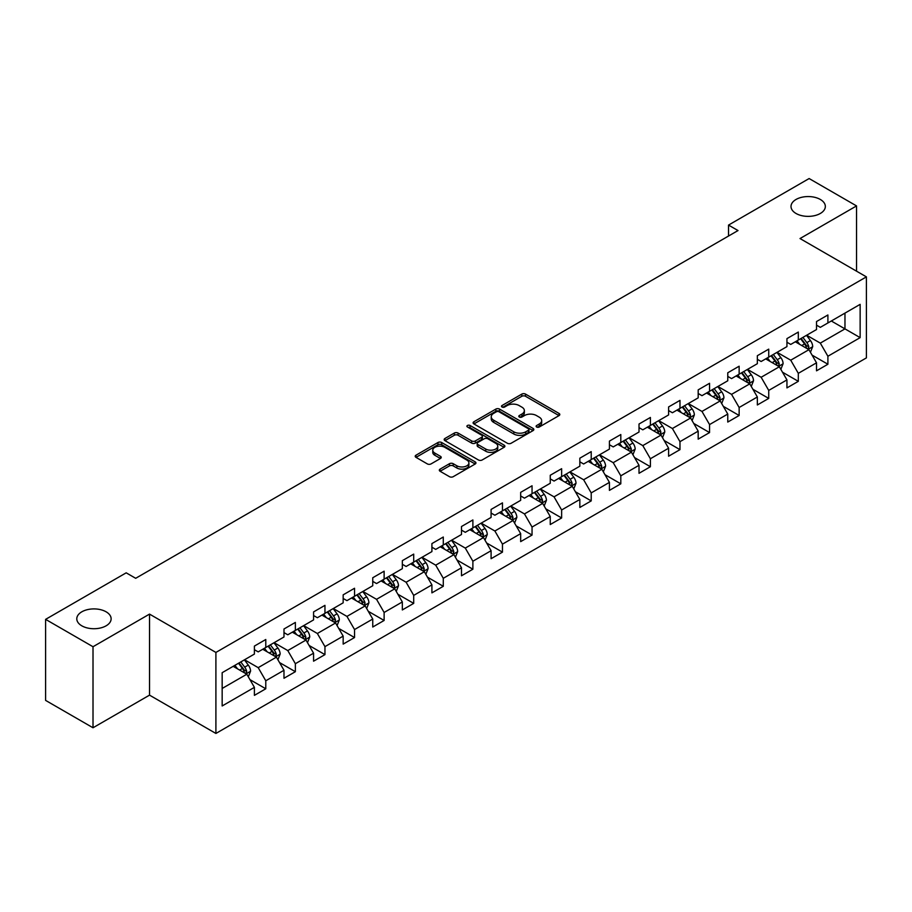 <?xml version="1.0" encoding="UTF-8"?>
<svg xmlns="http://www.w3.org/2000/svg" width="912" height="912" viewBox="0 0 912 912"><rect width="100%" height="100%" fill="white"/><g stroke="black" fill="none" stroke-linecap="round" stroke-linejoin="round"><path stroke-width="1.37" d="M536.655 427.021A1.847 1.06 0 0 0 539.266 427.021L559.045 415.598A2.633 1.516 0 0 0 559.808 414.527A2.633 1.516 0 0 0 559.045 413.444L525.529 394.098A2.633 1.516 0 0 0 521.812 394.098L502.033 405.521A1.847 1.06 0 0 0 501.486 406.273A1.847 1.06 0 0 0 502.033 407.026A1.847 1.06 0 0 0 504.632 407.026L507.197 405.544A8.425 4.868 0 0 1 519.11 405.544L521.903 407.162A8.425 4.868 0 0 1 524.366 410.594A8.425 4.868 0 0 1 521.903 414.037L519.338 415.519A1.847 1.06 0 0 0 518.803 416.271A1.847 1.06 0 0 0 519.338 417.023A1.847 1.06 0 0 0 521.949 417.023L524.503 415.541A8.425 4.868 0 0 1 536.427 415.541L539.209 417.16A8.425 4.868 0 0 1 541.682 420.592A8.425 4.868 0 0 1 539.209 424.034L536.655 425.516A1.847 1.06 0 0 0 536.119 426.269A1.847 1.06 0 0 0 536.655 427.021L536.655 425.516M106.1 611.804A17.168 9.907 0 0 0 87.392 609.661A17.168 9.907 0 0 0 76.79 618.815A17.168 9.907 0 0 0 81.818 625.826A17.168 9.907 0 0 0 100.525 627.969A17.168 9.907 0 0 0 111.127 618.815A17.168 9.907 0 0 0 106.1 611.804M820.31 199.454A17.168 9.907 0 0 0 801.614 197.311A17.168 9.907 0 0 0 791.012 206.465A17.168 9.907 0 0 0 796.039 213.476A17.168 9.907 0 0 0 814.747 215.62A17.168 9.907 0 0 0 825.337 206.465A17.168 9.907 0 0 0 820.31 199.454M440.086 469.121A2.633 1.516 0 0 0 439.322 470.193A2.633 1.516 0 0 0 440.086 471.265L449.491 476.691A2.633 1.516 0 0 0 453.207 476.691L475.175 464.014A2.633 1.516 0 0 0 475.95 462.943A2.633 1.516 0 0 0 475.175 461.86L441.67 442.514A2.633 1.516 0 0 0 437.942 442.514L415.986 455.202A2.633 1.516 0 0 0 415.211 456.274A2.633 1.516 0 0 0 415.986 457.345L427.34 463.912A2.633 1.516 0 0 0 431.057 463.912L440.462 458.474A2.633 1.516 0 0 0 441.226 457.402A2.633 1.516 0 0 0 440.462 456.331L434.83 453.082A7.045 4.07 0 0 1 432.767 450.209A7.045 4.07 0 0 1 437.11 446.447A7.045 4.07 0 0 1 444.782 447.325L466.841 460.058A7.045 4.07 0 0 1 468.905 462.943A7.045 4.07 0 0 1 464.561 466.693A7.045 4.07 0 0 1 456.889 465.815L453.207 463.695A2.633 1.516 0 0 0 449.491 463.695L440.086 469.121L440.086 471.265L449.491 465.884L449.491 463.695M149.522 614.107L93.013 646.733L45.6 619.362L45.6 700.393L93.013 727.765L149.522 695.138L215.905 733.453L215.905 652.433L149.522 614.107L149.522 695.138M856.539 271.172L856.539 205.918L800.018 238.545L866.4 276.872L215.905 652.433M856.539 205.918L809.126 178.547L728.528 225.082L728.528 236.026M45.6 619.362L126.198 572.827L135.683 578.299L738.013 230.554L728.528 225.082M507.38 443.266A2.633 1.516 0 0 0 511.108 443.266L533.075 430.589A2.633 1.516 0 0 0 533.839 429.518A2.633 1.516 0 0 0 533.075 428.435L499.559 409.089A2.633 1.516 0 0 0 495.843 409.089L473.875 421.777A2.633 1.516 0 0 0 473.1 422.849A2.633 1.516 0 0 0 473.875 423.92L507.38 443.266M468.187 427.409A1.847 1.06 0 0 1 470.056 427.671L470.056 425.482L504.119 445.147A2.633 1.516 0 0 1 504.895 446.23A2.633 1.516 0 0 1 504.119 447.302L482.163 459.979A2.633 1.516 0 0 1 478.435 459.979L444.931 440.633L444.931 438.49A2.633 1.516 0 0 0 444.155 439.561A2.633 1.516 0 0 0 444.931 440.633M444.931 438.49L454.324 433.063A2.633 1.516 0 0 1 458.052 433.063L471.641 440.906A2.633 1.516 0 0 0 475.369 440.906L481.604 437.304A2.633 1.516 0 0 0 482.368 436.232A2.633 1.516 0 0 0 481.604 435.161L467.457 426.987A1.847 1.06 0 0 1 466.91 426.235A1.847 1.06 0 0 1 468.05 425.254A1.847 1.06 0 0 1 470.056 425.482M215.905 733.453L866.4 357.892L866.4 276.872M249.945 679.634L265.78 688.777L265.78 680.785L283.985 670.274L283.985 678.266L295.363 671.699L295.363 663.708L313.568 653.197L313.568 661.189L324.957 654.622L324.957 646.631L343.163 636.12L343.163 644.111L354.54 637.545L354.54 629.542L372.746 619.031L372.746 627.023L384.123 620.456L384.123 612.465L402.329 601.954L402.329 609.946L413.706 603.379L413.706 595.388L431.912 584.877L431.912 592.868L443.289 586.302L443.289 578.299L461.495 567.788L461.495 575.78L472.883 569.213L472.883 561.222L491.089 550.711L491.089 558.703L502.466 552.136L502.466 544.145L520.672 533.634L520.672 541.625L532.049 535.059L532.049 527.056L550.255 516.545L550.255 524.548L561.632 517.97L561.632 509.979L579.838 499.468L579.838 507.46L591.215 500.893L591.215 492.902L609.421 482.391L609.421 490.382L620.81 483.816L620.81 475.813L639.016 465.302L639.016 473.305L650.393 466.727L650.393 458.736L668.599 448.225L668.599 456.217L679.976 449.65L679.976 441.659L698.182 431.148L698.182 439.139L709.559 432.573L709.559 424.57L727.765 414.059L727.765 422.062L739.142 415.484L739.142 407.493L757.348 396.982L757.348 404.974L768.736 398.407L768.736 390.416L786.942 379.905L786.942 387.896L798.319 381.33L798.319 373.339L816.525 362.816L816.525 370.819L827.902 364.241L827.902 356.25L860.141 337.634L860.141 304.357L844.968 313.112L844.968 328.879L860.141 337.634M265.78 688.777L254.402 695.354L254.402 687.363L222.163 705.968L222.163 672.691L254.402 654.075L254.402 646.084L265.78 639.506L265.78 647.497L283.985 636.986L283.985 628.995L295.363 622.429L295.363 630.42L313.568 619.909L313.568 611.918L324.957 605.351L324.957 613.343L343.163 602.832L343.163 594.841L354.54 588.263L354.54 596.266L372.746 585.743L372.746 577.752L384.123 571.186L384.123 579.177L402.329 568.666L402.329 560.675L413.706 554.108L413.706 562.1L431.912 551.589L431.912 543.598L443.289 537.02L443.289 545.023L461.495 534.5L461.495 526.509L472.883 519.943L472.883 527.934L491.089 517.423L491.089 509.432L502.466 502.865L502.466 510.857L520.672 500.346L520.672 492.355L532.049 485.777L532.049 493.78L550.255 483.269L550.255 475.266L561.632 468.7L561.632 476.691L579.838 466.18L579.838 458.189L591.215 451.622L591.215 459.614L609.421 449.103L609.421 441.112L620.81 434.534L620.81 442.537L639.016 432.026L639.016 424.023L650.393 417.457L650.393 425.448L668.599 414.937L668.599 406.946L679.976 400.379L679.976 408.371L698.182 397.86L698.182 389.869L709.559 383.291L709.559 391.294L727.765 380.783L727.765 372.78L739.142 366.214L739.142 374.205L757.348 363.694L757.348 355.703L768.736 349.136L768.736 357.128L786.942 346.617L786.942 338.626L798.319 332.059L798.319 340.051L816.525 329.54L816.525 321.537L827.902 314.971L827.902 322.962L860.141 304.357M262.747 649.253L276.404 657.142L258.199 667.652L244.541 659.764M254.402 649.697L258.199 651.886L265.78 647.497M258.199 667.652L265.78 680.785M276.404 657.142L283.985 670.274M292.33 632.176L305.987 640.053L287.782 650.564L274.124 642.686M283.985 632.609L287.782 634.798L295.363 630.42M287.782 650.564L295.363 663.708M305.987 640.053L313.568 653.197M321.913 615.098L335.57 622.976L317.365 633.487L303.707 625.609M313.568 615.532L317.365 617.72L324.957 613.343M317.365 633.487L324.957 646.631M335.57 622.976L343.163 636.12M351.508 598.01L365.153 605.899L346.948 616.409L333.302 608.521M343.163 598.454L346.948 600.643L354.54 596.266M346.948 616.409L354.54 629.542M365.153 605.899L372.746 619.031M381.091 580.933L394.748 588.81L376.542 599.321L362.885 591.443M372.746 581.366L376.542 583.555L384.123 579.177M376.542 599.321L384.123 612.465M394.748 588.81L402.329 601.954M410.674 563.855L424.331 571.733L406.125 582.244L392.468 574.366M402.329 564.289L406.125 566.477L413.706 562.1M406.125 582.244L413.706 595.388M424.331 571.733L431.912 584.877M440.257 546.767L453.914 554.656L435.708 565.166L422.051 557.278M431.912 547.211L435.708 549.4L443.289 545.023M435.708 565.166L443.289 578.299M453.914 554.656L461.495 567.788M469.84 529.69L483.497 537.567L465.291 548.089L451.634 540.2M461.495 530.123L465.291 532.312L472.883 527.934M465.291 548.089L472.883 561.222M483.497 537.567L491.089 550.711M499.434 512.612L513.08 520.49L494.874 531.001L481.228 523.123M491.089 513.046L494.874 515.234L502.466 510.857M494.874 531.001L502.466 544.145M513.08 520.49L520.672 533.634M529.017 495.524L542.674 503.413L524.468 513.923L510.811 506.035M520.672 495.968L524.468 498.157L532.049 493.78M524.468 513.923L532.049 527.056M542.674 503.413L550.255 516.545M558.6 478.447L572.257 486.324L554.051 496.846L540.394 488.957M550.255 478.88L554.051 481.069L561.632 476.691M554.051 496.846L561.632 509.979M572.257 486.324L579.838 499.468M588.183 461.369L601.84 469.247L583.634 479.758L569.977 471.88M579.838 461.803L583.634 463.991L591.215 459.614M583.634 479.758L591.215 492.902M601.84 469.247L609.421 482.391M617.766 444.281L631.423 452.17L613.217 462.68L599.56 454.792M609.421 444.725L613.217 446.914L620.81 442.537M613.217 462.68L620.81 475.813M631.423 452.17L639.016 465.302M647.36 427.204L661.006 435.092L642.8 445.603L629.155 437.714M639.016 427.637L642.8 429.826L650.393 425.448M642.8 445.603L650.393 458.736M661.006 435.092L668.599 448.225M676.943 410.126L690.601 418.004L672.395 428.515L658.738 420.637M668.599 410.56L672.395 412.748L679.976 408.371M672.395 428.515L679.976 441.659M690.601 418.004L698.182 431.148M706.526 393.038L720.184 400.927L701.978 411.437L688.321 403.549M698.182 393.482L701.978 395.671L709.559 391.294M701.978 411.437L709.559 424.57M720.184 400.927L727.765 414.059M736.109 375.961L749.767 383.849L731.561 394.36L717.904 386.471M727.765 376.394L731.561 378.594L739.142 374.205M731.561 394.36L739.142 407.493M749.767 383.849L757.348 396.982M765.692 358.883L779.35 366.761L761.144 377.272L747.487 369.394M757.348 359.317L761.144 361.505L768.736 357.128M761.144 377.272L768.736 390.416M779.35 366.761L786.942 379.905M795.287 341.795L808.933 349.684L790.727 360.194L777.07 352.306M786.942 342.239L790.727 344.428L798.319 340.051M790.727 360.194L798.319 373.339M808.933 349.684L816.525 362.816M831.311 320.99L844.968 328.879L820.31 343.117L806.664 335.228M816.525 325.151L820.31 327.351L827.902 322.962M820.31 343.117L827.902 356.25M93.013 646.733L93.013 727.765M222.163 688.457L246.821 674.219L233.164 666.33M246.821 674.219L254.402 687.363M812.068 355.099L827.902 364.241M782.485 372.187L798.319 381.33M752.89 389.264L768.736 398.407M723.307 406.342L739.142 415.484M693.724 423.43L709.559 432.573M664.141 440.507L679.976 449.65M634.558 457.585L650.393 466.727M604.964 474.673L620.81 483.816M575.381 491.75L591.215 500.893M545.798 508.828L561.632 517.97M516.215 525.916L532.049 535.059M486.632 542.993L502.466 552.136M457.049 560.071L472.883 569.213M427.454 577.159L443.289 586.302M397.871 594.236L413.706 603.379M368.288 611.314L384.123 620.456M338.705 628.402L354.54 637.545M309.122 645.479L324.957 654.622M279.528 662.557L295.363 671.699M537.396 427.272L539.209 426.223A8.425 4.868 0 0 0 541.682 422.78L541.682 420.592M524.366 410.594L524.366 412.794A8.425 4.868 0 0 1 521.903 416.225L520.079 417.286M558.999 415.621L525.529 396.287A2.633 1.516 0 0 0 521.812 396.287L502.763 407.288M533.041 430.612L499.559 411.289A2.633 1.516 0 0 0 495.843 411.289L473.909 423.943M528.413 430.27A1.847 1.06 0 0 0 528.96 429.518A1.847 1.06 0 0 0 528.413 428.765L499.001 411.779A1.847 1.06 0 0 0 496.402 411.779L493.7 413.341A8.425 4.868 0 0 0 491.237 416.784A8.425 4.868 0 0 0 493.7 420.215L513.809 431.821A8.425 4.868 0 0 0 525.722 431.821L528.413 430.27L528.413 432.459A1.847 1.06 0 0 0 528.96 431.707L528.96 429.518M491.237 416.784L491.237 418.973A8.425 4.868 0 0 0 493.7 422.404L493.7 420.215M528.413 432.459L525.722 434.009A8.425 4.868 0 0 1 513.809 434.009L493.7 422.404M444.965 440.656L454.324 435.252L454.324 433.063M482.368 436.232L482.368 438.421A2.633 1.516 0 0 1 481.604 439.493L475.369 443.095A2.633 1.516 0 0 1 471.641 443.095L458.052 435.252A2.633 1.516 0 0 0 454.324 435.252M470.056 427.671L504.085 447.325M485.743 449.046A7.045 4.07 0 0 0 493.415 449.924A7.045 4.07 0 0 0 497.758 446.173A7.045 4.07 0 0 0 495.695 443.3L487.931 438.809A2.633 1.516 0 0 0 484.204 438.809L477.968 442.411A2.633 1.516 0 0 0 477.193 443.483A2.633 1.516 0 0 0 477.968 444.566L485.743 449.046L485.743 451.235A7.045 4.07 0 0 0 493.415 452.124A7.045 4.07 0 0 0 497.758 448.362L497.758 446.173M477.193 443.483L477.193 445.672A2.633 1.516 0 0 0 477.968 446.755L477.968 444.566M485.743 451.235L477.968 446.755M468.905 462.943L468.905 465.131A7.045 4.07 0 0 1 464.561 468.882A7.045 4.07 0 0 1 456.889 468.004L453.207 465.884A2.633 1.516 0 0 0 449.491 465.884M432.767 450.209L432.767 452.398A7.045 4.07 0 0 0 434.83 455.27L434.83 453.082M440.428 458.497L434.83 455.27M475.175 461.86L475.175 464.014L441.67 444.714A2.633 1.516 0 0 0 437.942 444.714L416.02 457.368M810.437 352.283L812.695 346.594A7.102 4.104 -120 0 0 810.426 340.541L806.504 335.32M799.687 344.337L797.031 340.792M807.838 349.045L808.853 346.902A7.102 4.104 -120 0 0 806.824 342.627L802.902 337.394M801.124 338.42L805.467 344.223A3.625 2.086 60 0 1 806.128 345.317L808.853 346.902M800.633 338.717L804.544 343.938A7.102 4.104 60 0 1 806.573 348.213M780.854 369.36L783.1 363.671A7.102 4.104 -120 0 0 780.843 357.618L776.921 352.397M770.104 361.426L767.437 357.869M778.255 366.134L779.27 363.979A7.102 4.104 -120 0 0 777.229 359.704L773.319 354.483M771.541 355.509L775.884 361.3A3.625 2.086 60 0 1 776.545 362.406L779.27 363.979M771.039 355.794L774.961 361.015A7.102 4.104 60 0 1 776.99 365.29M751.26 386.437L753.517 380.76A7.102 4.104 -120 0 0 751.249 374.707L747.338 369.474M740.51 378.503L737.854 374.957M748.661 383.211L749.687 381.056A7.102 4.104 -120 0 0 747.646 376.781L743.736 371.56M741.958 372.586L746.301 378.389A3.625 2.086 60 0 1 746.951 379.483L749.687 381.056M741.456 372.871L745.378 378.104A7.102 4.104 60 0 1 747.407 382.379M721.677 403.526L723.934 397.837A7.102 4.104 -120 0 0 721.666 391.784L717.755 386.563M710.927 395.58L708.271 392.035M719.078 400.288L720.092 398.145A7.102 4.104 -120 0 0 718.063 393.87L714.153 388.637M712.363 389.663L716.707 395.466A3.625 2.086 60 0 1 717.368 396.56L720.092 398.145M711.873 389.96L715.783 395.181A7.102 4.104 60 0 1 717.824 399.456M692.094 420.603L694.351 414.914A7.102 4.104 -120 0 0 692.083 408.861L688.172 403.64M681.344 412.669L678.688 409.112M689.495 417.365L690.509 415.222A7.102 4.104 -120 0 0 688.48 410.947L684.559 405.726M682.78 406.752L687.124 412.543A3.625 2.086 60 0 1 687.785 413.649L690.509 415.222M682.29 407.037L686.2 412.258A7.102 4.104 60 0 1 688.241 416.533M662.511 437.68L664.768 432.003A7.102 4.104 -120 0 0 662.5 425.95L658.578 420.717M651.761 429.746L649.105 426.2M659.912 434.454L660.926 432.299A7.102 4.104 -120 0 0 658.897 428.024L654.976 422.803M653.197 423.829L657.541 429.632A3.625 2.086 60 0 1 658.202 430.726L660.926 432.299M652.707 424.114L656.617 429.335A7.102 4.104 60 0 1 658.646 433.61M632.928 454.757L635.174 449.08A7.102 4.104 -120 0 0 632.917 443.027L628.995 437.806M622.178 446.823L619.51 443.278M630.329 451.531L631.343 449.388A7.102 4.104 -120 0 0 629.303 445.113L625.393 439.88M623.614 440.906L627.958 446.709A3.625 2.086 60 0 1 628.619 447.803L631.343 449.388M623.113 441.191L627.034 446.424A7.102 4.104 60 0 1 629.063 450.699M603.334 471.846L605.591 466.157A7.102 4.104 -120 0 0 603.322 460.104L599.412 454.883M592.583 463.912L589.927 460.355M600.734 468.608L601.76 466.465A7.102 4.104 -120 0 0 599.72 462.19L595.81 456.969M594.031 457.995L598.375 463.786A3.625 2.086 60 0 1 599.024 464.892L601.76 466.465M593.53 458.28L597.451 463.501A7.102 4.104 60 0 1 599.48 467.776M573.751 488.923L576.008 483.246A7.102 4.104 -120 0 0 573.739 477.193L569.829 471.96M563 480.989L560.344 477.443M571.151 485.697L572.177 483.542A7.102 4.104 -120 0 0 570.137 479.267L566.227 474.046M564.448 475.072L568.78 480.875A3.625 2.086 60 0 1 569.441 481.969L572.177 483.542M563.947 475.357L567.857 480.578A7.102 4.104 60 0 1 569.897 484.853M544.168 506L546.425 500.323A7.102 4.104 -120 0 0 544.156 494.27L540.246 489.049M533.417 498.066L530.761 494.521M541.568 502.774L542.583 500.631A7.102 4.104 -120 0 0 540.554 496.356L536.644 491.123M534.854 492.149L539.197 497.952A3.625 2.086 60 0 1 539.858 499.046L542.583 500.631M534.364 492.434L538.274 497.667A7.102 4.104 60 0 1 540.314 501.942M514.585 523.089L516.842 517.4A7.102 4.104 -120 0 0 514.573 511.347L510.652 506.126M503.834 515.155L501.178 511.598M511.985 519.851L513 517.708A7.102 4.104 -120 0 0 510.971 513.433L507.049 508.201M505.271 509.238L509.614 515.029A3.625 2.086 60 0 1 510.275 516.135L513 517.708M504.781 509.523L508.691 514.744A7.102 4.104 60 0 1 510.731 519.019M485.002 540.166L487.259 534.489A7.102 4.104 -120 0 0 484.99 528.436L481.069 523.203M474.251 532.232L471.584 528.686M482.402 536.94L483.417 534.785A7.102 4.104 -120 0 0 481.376 530.51L477.466 525.289M475.688 526.315L480.031 532.106A3.625 2.086 60 0 1 480.692 533.212L483.417 534.785M475.186 526.6L479.108 531.821A7.102 4.104 60 0 1 481.137 536.096M455.407 557.243L457.664 551.566A7.102 4.104 -120 0 0 455.396 545.513L451.486 540.292M444.657 549.309L442.001 545.764M452.819 554.017L453.834 551.863A7.102 4.104 -120 0 0 451.793 547.588L447.883 542.366M446.105 543.392L450.448 549.195A3.625 2.086 60 0 1 451.098 550.289L453.834 551.863M445.603 543.677L449.525 548.91A7.102 4.104 60 0 1 451.554 553.185M425.824 574.332L428.081 568.643A7.102 4.104 -120 0 0 425.813 562.59L421.903 557.369M415.074 566.398L412.418 562.841M423.225 571.094L424.251 568.951A7.102 4.104 -120 0 0 422.21 564.676L418.3 559.444M416.522 560.481L420.854 566.272A3.625 2.086 60 0 1 421.515 567.378L424.251 568.951M416.02 560.766L419.93 565.987A7.102 4.104 60 0 1 421.971 570.262M396.241 591.409L398.498 585.732A7.102 4.104 -120 0 0 396.23 579.679L392.32 574.446M385.491 583.475L382.835 579.929M393.642 588.183L394.657 586.028A7.102 4.104 -120 0 0 392.627 581.753L388.717 576.532M386.927 577.558L391.271 583.349A3.625 2.086 60 0 1 391.932 584.455L394.657 586.028M386.437 577.843L390.347 583.064A7.102 4.104 60 0 1 392.388 587.339M366.658 608.486L368.915 602.809A7.102 4.104 -120 0 0 366.647 596.756L362.725 591.535M355.908 600.552L353.252 597.007M364.059 605.26L365.074 603.106A7.102 4.104 -120 0 0 363.044 598.831L359.123 593.609M357.344 594.635L361.688 600.438A3.625 2.086 60 0 1 362.349 601.532L365.074 603.106M356.854 594.92L360.764 600.153A7.102 4.104 60 0 1 362.805 604.428M337.075 625.575L339.332 619.886A7.102 4.104 -120 0 0 337.064 613.833L333.142 608.612M326.325 617.641L323.657 614.084M334.476 622.337L335.491 620.194A7.102 4.104 -120 0 0 333.461 615.919L329.54 610.687M327.761 611.724L332.105 617.515A3.625 2.086 60 0 1 332.766 618.621L335.491 620.194M327.271 612.009L331.181 617.23A7.102 4.104 60 0 1 333.211 621.505M307.481 642.652L309.738 636.964A7.102 4.104 -120 0 0 307.469 630.922L303.559 625.689M296.731 634.718L294.074 631.161M304.893 639.426L305.908 637.271A7.102 4.104 -120 0 0 303.867 632.996L299.957 627.775M298.178 628.801L302.522 634.592A3.625 2.086 60 0 1 303.172 635.698L305.908 637.271M297.677 629.086L301.598 634.307A7.102 4.104 60 0 1 303.628 638.582M277.898 659.729L280.155 654.052A7.102 4.104 -120 0 0 277.886 647.999L273.976 642.778M267.148 651.795L264.491 648.25M275.299 656.503L276.325 654.349A7.102 4.104 -120 0 0 274.284 650.074L270.374 644.852M268.595 645.878L272.927 651.681A3.625 2.086 60 0 1 273.589 652.775L276.325 654.349M268.094 646.163L272.004 651.396A7.102 4.104 60 0 1 274.045 655.671M248.315 676.818L250.572 671.129A7.102 4.104 -120 0 0 248.303 665.076L244.393 659.855M237.565 668.872L234.908 665.327M245.716 673.58L246.73 671.437A7.102 4.104 -120 0 0 244.701 667.162L240.791 661.93M239.001 662.967L243.344 668.758A3.625 2.086 60 0 1 244.006 669.864L246.73 671.437M238.511 663.252L242.421 668.473A7.102 4.104 60 0 1 244.462 672.748M539.209 426.223L539.209 424.034M519.338 417.023L519.338 415.519M521.903 416.225L521.903 414.037M502.033 407.026L502.033 405.521M521.812 396.287L521.812 394.098M525.529 396.287L525.529 394.098M559.045 415.598L559.045 413.444M473.875 423.92L473.875 421.777M495.843 411.289L495.843 409.089M499.559 411.289L499.559 409.089M533.075 430.589L533.075 428.435M513.809 434.009L513.809 431.821M525.722 434.009L525.722 431.821M458.052 435.252L458.052 433.063M471.641 443.095L471.641 440.906M475.369 443.095L475.369 440.906M481.604 439.493L481.604 437.304M504.119 447.302L504.119 445.147M453.207 465.884L453.207 463.695M456.889 468.004L456.889 465.815M440.462 458.474L440.462 456.331M415.986 457.345L415.986 455.202M437.942 444.714L437.942 442.514M441.67 444.714L441.67 442.514M808.237 349.273L812.649 346.731M806.824 342.627L810.426 340.541M801.762 345.545L804.544 343.938M778.654 366.362L783.055 363.808M777.229 359.704L780.843 357.618M772.179 362.623L774.961 361.015M749.06 383.439L753.472 380.897M747.646 376.781L751.249 374.707M742.596 379.7L745.378 378.104M719.477 400.516L723.889 397.974M718.063 393.87L721.666 391.784M713.013 396.788L715.783 395.181M689.894 417.605L694.306 415.051M688.48 410.947L692.083 408.861M683.419 413.866L686.2 412.258M660.311 434.682L664.723 432.14M658.897 428.024L662.5 425.95M653.836 430.943L656.617 429.335M630.728 451.759L635.128 449.217M629.303 445.113L632.917 443.027M624.253 448.031L627.034 446.424M601.133 468.848L605.545 466.294M599.72 462.19L603.322 460.104M594.67 465.109L597.451 463.501M571.55 485.925L575.962 483.383M570.137 479.267L573.739 477.193M565.087 482.186L567.857 480.578M541.967 503.002L546.379 500.46M540.554 496.356L544.156 494.27M535.492 499.274L538.274 497.667M512.384 520.091L516.796 517.537M510.971 513.433L514.573 511.347M505.909 516.352L508.691 514.744M482.801 537.168L487.202 534.626M481.376 530.51L484.99 528.436M476.326 533.429L479.108 531.821M453.207 554.245L457.619 551.703M451.793 547.588L455.396 545.513M446.743 550.517L449.525 548.91M423.624 571.334L428.036 568.78M422.21 564.676L425.813 562.59M417.16 567.595L419.93 565.987M394.041 588.411L398.453 585.869M392.627 581.753L396.23 579.679M387.566 584.672L390.347 583.064M364.458 605.488L368.87 602.946M363.044 598.831L366.647 596.756M357.983 601.749L360.764 600.153M334.875 622.577L339.275 620.023M333.461 615.919L337.064 613.833M328.4 618.838L331.181 617.23M305.281 639.654L309.692 637.112M303.867 632.996L307.469 630.922M298.817 635.915L301.598 634.307M275.698 656.731L280.109 654.189M274.284 650.074L277.886 647.999M269.234 652.992L272.004 651.396M246.115 673.808L250.526 671.266M244.701 667.162L248.303 665.076M239.639 670.081L242.421 668.473"/></g></svg>

